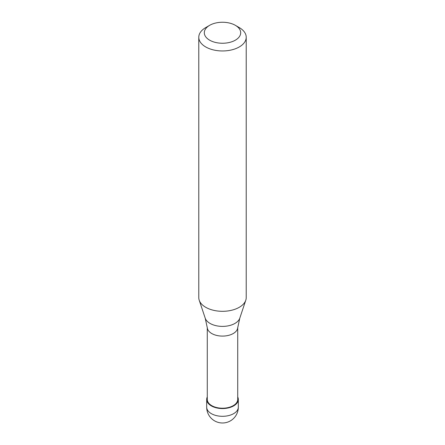 <?xml version="1.0" encoding="UTF-8"?>
<svg xmlns="http://www.w3.org/2000/svg" width="445" height="445" viewBox="0 0 445 445"><rect width="100%" height="100%" fill="white"/><g stroke="black" fill="none" stroke-linecap="round" stroke-linejoin="round"><path stroke-width="0.67" d="M207.281 396.951A15.814 9.128 0 0 0 206.686 399.432A15.814 9.128 0 0 0 216.448 407.865A15.814 9.128 0 0 0 233.681 405.885A15.814 9.128 180 0 0 238.314 399.432A15.814 9.128 180 0 0 237.719 396.951M207.281 327.587L207.281 399.432A15.219 8.789 0 0 0 216.676 407.548A15.219 8.789 0 0 0 233.263 405.645A15.219 8.789 180 0 0 237.719 399.432L237.719 327.587M205.206 318.153L207.309 327.854A15.219 8.789 0 0 0 217.115 335.524A15.219 8.789 0 0 0 233.263 333.522A15.219 8.789 180 0 0 237.691 327.854L239.794 318.153A17.611 10.168 180 0 1 234.954 323.415A17.611 10.168 0 0 1 217.338 325.946A17.611 10.168 0 0 1 205.206 318.153L199.21 300.214A23.719 13.695 0 0 0 215.547 310.71A23.719 13.695 0 0 0 239.271 307.3A23.719 13.695 180 0 0 245.79 300.214A23.719 13.695 180 0 0 246.219 297.616L246.219 37.269A23.719 13.695 180 0 1 239.271 46.953A23.719 13.695 0 0 1 213.422 49.918A23.719 13.695 0 0 1 198.782 37.269A23.719 13.695 0 0 1 205.729 27.584L209.639 25.326A18.184 10.496 0 0 0 209.639 40.172A18.184 10.496 0 0 0 235.361 40.172A18.184 10.496 180 0 0 235.361 25.326L239.271 27.584A23.719 13.695 180 0 1 246.219 37.269M198.782 37.269L198.782 297.616A23.719 13.695 0 0 0 199.21 300.214M205.729 27.584L209.639 25.326A18.184 10.496 180 0 1 235.361 25.326M238.314 407.175A15.814 15.814 0 0 1 230.404 420.87A15.814 15.814 0 0 1 206.686 407.175A15.814 9.128 0 0 0 216.448 415.613A15.814 9.128 0 0 0 233.681 413.633A15.814 9.128 180 0 0 238.314 407.175L238.314 399.432M206.686 407.175L206.686 399.432M239.794 318.153L245.79 300.214"/></g></svg>
